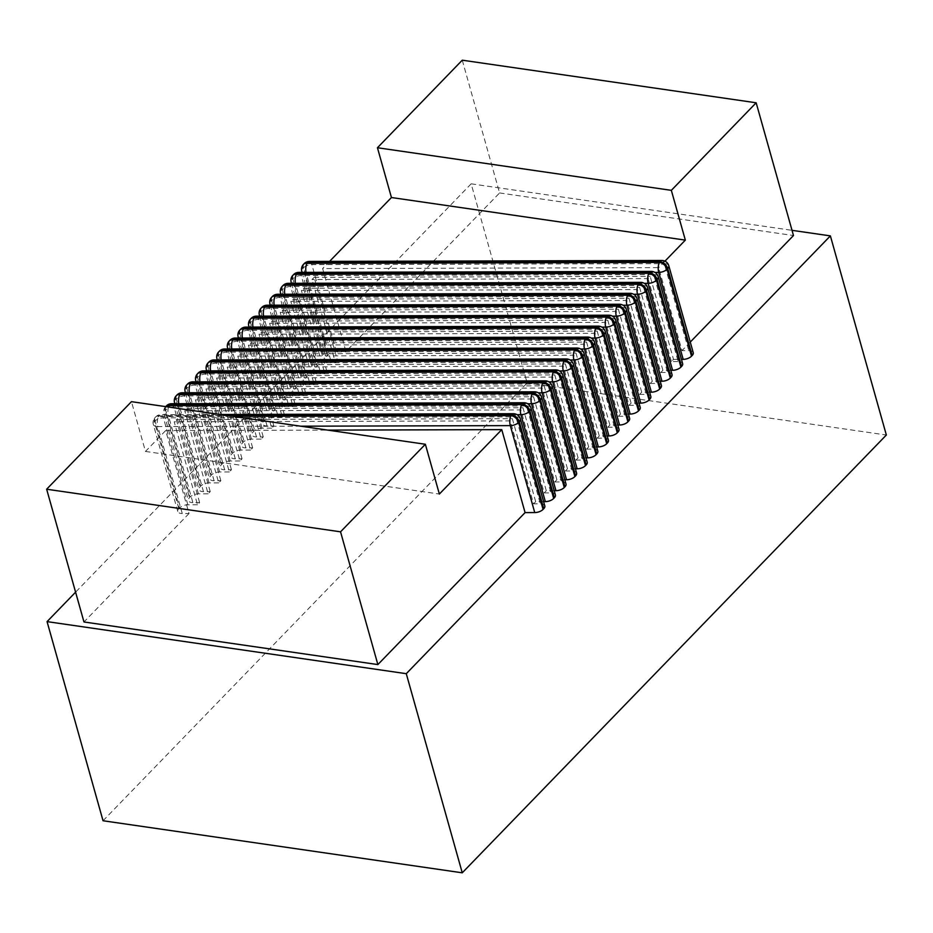 <?xml version="1.0" encoding="UTF-8"?>
<svg xmlns="http://www.w3.org/2000/svg" width="933" height="933" viewBox="0 0 933 933"><rect width="100%" height="100%" fill="white"/><g stroke="black" fill="none" stroke-linecap="round" stroke-linejoin="round"><path stroke-width="0.7" stroke-dasharray="4.67 3.5" d="M462.267 60.19L499.587 192.944L345.945 351.543L322.62 268.564L658.675 267.654L682 350.621L688.764 350.598A7.207 3.662 164.3 0 1 693.242 352.686M329.582 261.38L322.62 268.564M302.537 272.366A7.207 3.662 -15.7 0 0 306.257 273.357L330.702 360.313L337.466 360.29L314.141 277.323L312.019 279.515L648.073 278.594L650.196 276.401L673.509 359.38L671.387 361.561L678.163 361.549A7.207 3.662 164.3 0 1 682.641 363.625M337.466 360.29L335.344 362.482L312.019 279.515M291.936 283.317A7.207 3.662 -15.7 0 0 295.656 284.308L320.101 371.252L326.865 371.241L324.742 373.433L301.417 290.455L637.472 289.545L660.786 372.512L667.55 372.489A7.207 3.662 164.3 0 1 672.028 374.576M326.865 371.241L303.54 288.262L301.417 290.455M281.334 294.257A7.207 3.662 -15.7 0 0 285.055 295.248L309.488 382.203L316.264 382.18L314.141 384.373L290.816 301.406L626.859 300.484L650.184 383.451L656.949 383.44A7.207 3.662 164.3 0 1 661.427 385.516M316.264 382.18L292.939 299.213L290.816 301.406M270.733 305.208A7.207 3.662 -15.7 0 0 274.454 306.187L298.887 393.143L305.651 393.131L303.54 395.312L280.215 312.345L616.258 311.424L639.583 394.402L646.347 394.379A7.207 3.662 164.3 0 1 650.826 396.467M305.651 393.131L282.337 310.153L280.215 312.345M260.132 316.147A7.207 3.662 -15.7 0 0 263.852 317.138L288.285 404.094L295.05 404.071L292.939 406.263L269.614 323.296L605.657 322.375L628.982 405.342L635.746 405.33A7.207 3.662 164.3 0 1 640.225 407.406M295.05 404.071L271.736 321.104L269.614 323.296M249.531 327.098A7.207 3.662 -15.7 0 0 253.24 328.078L277.684 415.033L284.448 415.022L282.326 417.203L259.012 334.236L595.056 333.314L618.381 416.293L625.145 416.27A7.207 3.662 164.3 0 1 629.623 418.357M284.448 415.022L261.123 332.043L259.012 334.236M238.93 338.038A7.207 3.662 -15.7 0 0 242.638 339.029L267.083 425.984L273.847 425.961L271.725 428.154L248.411 345.175L584.455 344.265L607.78 427.232L614.544 427.221A7.207 3.662 164.3 0 1 619.022 429.297M273.847 425.961L250.522 342.994L248.411 345.175M228.317 348.977A7.207 3.662 -15.7 0 0 232.037 349.968L256.482 436.924L263.246 436.912L261.123 439.093L237.798 356.126L573.853 355.205L597.178 438.183L603.943 438.16A7.207 3.662 164.3 0 1 608.421 440.248M263.246 436.912L239.921 353.934L237.798 356.126M217.716 359.928A7.207 3.662 -15.7 0 0 221.436 360.919L245.88 447.875L252.645 447.852L250.522 450.044L227.197 367.066L563.252 366.156L586.577 449.123L593.341 449.111A7.207 3.662 164.3 0 1 597.82 451.187M252.645 447.852L229.32 364.885L227.197 367.066M207.114 370.868A7.207 3.662 -15.7 0 0 210.835 371.859L235.279 458.814L242.044 458.803L239.921 460.984L216.596 378.017L552.651 377.095L575.964 460.074L582.728 460.051A7.207 3.662 164.3 0 1 587.219 462.127M242.044 458.803L218.719 375.824L216.596 378.017M196.513 381.819A7.207 3.662 -15.7 0 0 200.233 382.81L224.678 469.766L231.442 469.742L229.32 471.935L205.995 388.956L542.05 388.046L565.363 471.013L572.127 470.99A7.207 3.662 164.3 0 1 576.606 473.078M231.442 469.742L208.117 386.775L205.995 388.956M185.912 392.758A7.207 3.662 -15.7 0 0 189.632 393.749L214.065 480.705L220.841 480.682L218.719 482.874L195.394 399.907L531.437 398.986L554.762 481.964L561.526 481.941A7.207 3.662 164.3 0 1 566.004 484.017M220.841 480.682L197.516 397.715L195.394 399.907M175.311 403.709A7.207 3.662 -15.7 0 0 179.031 404.7L203.464 491.644L210.228 491.633L208.117 493.825L184.792 410.847L520.836 409.937L544.161 492.904L550.925 492.881A7.207 3.662 164.3 0 1 555.403 494.968M210.228 491.633L186.915 408.666L184.792 410.847M228.363 415.71L159.263 415.896A7.207 2.974 -90.2 0 1 160.931 414.66A7.207 2.974 -90.2 0 1 163.403 417.832A7.207 3.662 -15.7 0 0 155.065 421.016A7.207 4.677 44.1 0 1 155.764 416.853A7.207 4.677 44.1 0 1 159.263 415.896L158.598 416.584A7.207 4.677 -135.9 0 0 155.1 417.541A7.207 4.677 -135.9 0 0 154.4 421.704A7.207 3.662 -15.7 0 0 153.339 424.503A7.207 3.662 -15.7 0 0 157.817 426.591L182.262 513.535L189.026 513.523L165.701 430.545L145.466 451.444L131.471 401.668M189.026 513.523L83.97 621.973M165.712 406.59A7.207 4.677 -135.9 0 0 165.001 410.753A7.207 3.662 -15.7 0 0 163.94 413.564A7.207 3.662 -15.7 0 0 168.43 415.64L192.863 502.595L199.627 502.572L197.516 504.765L174.191 421.798L510.234 420.876L533.559 503.843L540.324 503.832A7.207 3.662 164.3 0 1 544.802 505.908M199.627 502.572L176.314 419.605L174.191 421.798M345.945 351.543L336.277 351.566A7.207 3.662 164.3 0 0 327.95 354.738L327.285 355.426A7.207 3.662 164.3 0 0 326.223 358.237A7.207 3.662 164.3 0 0 330.702 360.313M309.359 261.438A7.207 2.974 -90.2 0 1 311.844 264.61A7.207 3.662 -15.7 0 0 303.505 267.794L327.95 354.738M103.038 820.748L527.145 382.962L471.165 183.824L75.585 592.175M471.165 183.824L792.012 230.334M178.844 508.66L154.4 421.704L155.065 421.016L179.509 507.972L178.844 508.66A7.207 3.662 164.3 0 0 177.783 511.459A7.207 3.662 164.3 0 0 182.262 513.535M543.601 501.639L535.682 501.662L533.559 503.843M554.202 490.688L546.283 490.711L544.161 492.904M564.803 479.749L556.884 479.772L554.762 481.964M575.404 468.809L567.486 468.821L565.363 471.013M586.017 457.858L578.087 457.881L575.964 460.074M596.619 446.919L588.688 446.93L586.577 449.123M607.22 435.968L599.289 435.991L597.178 438.183M617.821 425.028L609.902 425.051L607.78 427.232M628.422 414.077L620.503 414.1L618.381 416.293M639.023 403.138L631.105 403.161L628.982 405.342M649.625 392.187L641.706 392.21L639.583 394.402M660.226 381.247L652.307 381.27L650.184 383.451M670.827 370.296L662.908 370.319L660.786 372.512M673.509 359.38L681.44 359.357M690.257 342.084L682 350.621M499.587 192.944L793.482 235.536M335.344 362.482L325.675 362.505A7.207 3.662 164.3 0 0 317.337 365.689L316.672 366.377A7.207 3.662 164.3 0 0 315.622 369.176A7.207 3.662 164.3 0 0 320.101 371.252M324.742 373.433L315.074 373.457A7.207 3.662 164.3 0 0 306.735 376.629L306.071 377.317A7.207 3.662 164.3 0 0 305.009 380.116A7.207 3.662 164.3 0 0 309.488 382.203M314.141 384.373L304.473 384.396A7.207 3.662 164.3 0 0 296.134 387.58L295.469 388.268A7.207 3.662 164.3 0 0 294.408 391.067A7.207 3.662 164.3 0 0 298.887 393.143M303.54 395.312L293.872 395.347A7.207 3.662 164.3 0 0 285.533 398.519L284.868 399.207A7.207 3.662 164.3 0 0 283.807 402.006A7.207 3.662 164.3 0 0 288.285 404.094M292.939 406.263L283.27 406.287A7.207 3.662 164.3 0 0 274.932 409.47L274.267 410.158A7.207 3.662 164.3 0 0 273.206 412.957A7.207 3.662 164.3 0 0 277.684 415.033M282.326 417.203L272.669 417.238A7.207 3.662 164.3 0 0 264.331 420.41L263.666 421.098A7.207 3.662 164.3 0 0 262.605 423.897A7.207 3.662 164.3 0 0 267.083 425.984M271.725 428.154L262.068 428.177A7.207 3.662 164.3 0 0 253.729 431.361L253.065 432.037A7.207 3.662 164.3 0 0 252.003 434.848A7.207 3.662 164.3 0 0 256.482 436.924M261.123 439.093L251.467 439.128A7.207 3.662 164.3 0 0 243.128 442.3L242.463 442.988A7.207 3.662 164.3 0 0 241.402 445.787A7.207 3.662 164.3 0 0 245.88 447.875M250.522 450.044L240.854 450.068A7.207 3.662 164.3 0 0 232.527 453.251L231.862 453.928A7.207 3.662 164.3 0 0 230.801 456.738A7.207 3.662 164.3 0 0 235.279 458.814M239.921 460.984L230.253 461.007A7.207 3.662 164.3 0 0 221.914 464.191L221.249 464.879A7.207 3.662 164.3 0 0 220.2 467.678A7.207 3.662 164.3 0 0 224.678 469.766M229.32 471.935L219.652 471.958A7.207 3.662 164.3 0 0 211.313 475.142L210.648 475.818A7.207 3.662 164.3 0 0 209.587 478.629A7.207 3.662 164.3 0 0 214.065 480.705M218.719 482.874L209.05 482.897A7.207 3.662 164.3 0 0 200.712 486.081L200.047 486.769A7.207 3.662 164.3 0 0 198.986 489.568A7.207 3.662 164.3 0 0 203.464 491.644M208.117 493.825L198.449 493.849A7.207 3.662 164.3 0 0 190.11 497.021L189.446 497.709A7.207 3.662 164.3 0 0 188.384 500.52A7.207 3.662 164.3 0 0 192.863 502.595M197.516 504.765L187.848 504.788A7.207 3.662 164.3 0 0 179.509 507.972M527.145 382.962L886.35 435.023M187.848 504.788L163.403 417.832L515.879 416.876A7.207 2.974 89.8 0 0 513.407 413.704M165.701 430.545L327.728 430.113M664.949 261.17L658.675 267.654M671.387 361.561L648.073 278.594M662.908 370.319L639.583 287.352L637.472 289.545M652.307 381.27L628.982 298.292L626.859 300.484M641.706 392.21L618.381 309.243L616.258 311.424M631.105 403.161L607.78 320.182L605.657 322.375M620.503 414.1L597.178 331.133L595.056 333.314M609.902 425.051L586.577 342.073L584.455 344.265M599.289 435.991L575.976 353.024L573.853 355.205M588.688 446.93L565.375 363.963L563.252 366.156M578.087 457.881L554.762 374.914L552.651 377.095M567.486 468.821L544.161 385.854L542.05 388.046M556.884 479.772L533.559 396.793L531.437 398.986M546.283 490.711L522.958 407.744L520.836 409.937M535.682 501.662L512.357 418.684L510.234 420.876M314.141 277.323L650.196 276.401M303.54 288.262L639.583 287.352M292.939 299.213L628.982 298.292M282.337 310.153L618.381 309.243M271.736 321.104L607.78 320.182M261.123 332.043L597.178 331.133M250.522 342.994L586.577 342.073M239.921 353.934L575.976 353.024M229.32 364.885L565.375 363.963M218.719 375.824L554.762 374.914M208.117 386.775L544.161 385.854M197.516 397.715L533.559 396.793M186.915 408.666L522.958 407.744M145.466 451.444L439.361 494.047M176.314 419.605L512.357 418.684M303.54 264.307A7.207 4.677 -135.9 0 0 302.84 268.471A7.207 3.662 -15.7 0 0 301.779 271.281M336.277 351.566L311.844 264.61L664.319 263.654A7.207 2.974 89.8 0 0 661.835 260.47M298.758 272.378A7.207 2.974 -90.2 0 1 301.242 275.55L653.718 274.594A7.207 2.974 89.8 0 0 651.234 271.421M292.939 275.258A7.207 4.677 -135.9 0 0 292.239 279.422A7.207 3.662 -15.7 0 0 291.178 282.221M325.675 362.505L301.242 275.55A7.207 3.662 -15.7 0 0 292.904 278.734L317.337 365.689M288.157 283.329A7.207 2.974 -90.2 0 1 290.63 286.501L643.117 285.533A7.207 2.974 89.8 0 0 640.633 282.361M282.337 286.198A7.207 4.677 -135.9 0 0 281.638 290.361A7.207 3.662 -15.7 0 0 280.576 293.172M315.074 373.457L290.63 286.501A7.207 3.662 -15.7 0 0 282.302 289.685L306.735 376.629M277.556 294.268A7.207 2.974 -90.2 0 1 280.028 297.44L632.516 296.484A7.207 2.974 89.8 0 0 630.032 293.312M271.736 297.149A7.207 4.677 -135.9 0 0 271.036 301.312A7.207 3.662 -15.7 0 0 269.975 304.111M304.473 384.396L280.028 297.44A7.207 3.662 -15.7 0 0 271.69 300.624L296.134 387.58M266.955 305.219A7.207 2.974 -90.2 0 1 269.427 308.391L621.903 307.424A7.207 2.974 89.8 0 0 619.43 304.251M261.135 308.088A7.207 4.677 -135.9 0 0 260.424 312.252A7.207 3.662 -15.7 0 0 259.374 315.051M293.872 395.347L269.427 308.391A7.207 3.662 -15.7 0 0 261.088 311.564L285.533 398.519M256.353 316.159A7.207 2.974 -90.2 0 1 258.826 319.331L611.302 318.375A7.207 2.974 89.8 0 0 608.829 315.202M250.522 319.039A7.207 4.677 -135.9 0 0 249.822 323.203A7.207 3.662 -15.7 0 0 248.761 326.002M283.27 406.287L258.826 319.331A7.207 3.662 -15.7 0 0 250.487 322.515L274.932 409.47M245.741 327.098A7.207 2.974 -90.2 0 1 248.225 330.282L600.7 329.314A7.207 2.974 89.8 0 0 598.228 326.142M239.921 329.979A7.207 4.677 -135.9 0 0 239.221 334.142A7.207 3.662 -15.7 0 0 238.16 336.941M272.669 417.238L248.225 330.282A7.207 3.662 -15.7 0 0 239.886 333.454L264.331 420.41M235.139 338.049A7.207 2.974 -90.2 0 1 237.623 341.221L590.099 340.265A7.207 2.974 89.8 0 0 587.627 337.081M229.32 340.93A7.207 4.677 -135.9 0 0 228.62 345.093A7.207 3.662 -15.7 0 0 227.559 347.892M262.068 428.177L237.623 341.221A7.207 3.662 -15.7 0 0 229.285 344.405L253.729 431.361M224.538 348.989A7.207 2.974 -90.2 0 1 227.022 352.173L579.498 351.205A7.207 2.974 89.8 0 0 577.014 348.032M218.719 351.869A7.207 4.677 -135.9 0 0 218.019 356.033A7.207 3.662 -15.7 0 0 216.957 358.832M251.467 439.128L227.022 352.173A7.207 3.662 -15.7 0 0 218.684 355.345L243.128 442.3M213.937 359.94A7.207 2.974 -90.2 0 1 216.421 363.112L568.897 362.156A7.207 2.974 89.8 0 0 566.413 358.972M208.117 362.82A7.207 4.677 -135.9 0 0 207.418 366.984A7.207 3.662 -15.7 0 0 206.356 369.783M240.854 450.068L216.421 363.112A7.207 3.662 -15.7 0 0 208.082 366.296L232.527 453.251M203.336 370.879A7.207 2.974 -90.2 0 1 205.82 374.063L558.296 373.095A7.207 2.974 89.8 0 0 555.811 369.923M197.516 373.76A7.207 4.677 -135.9 0 0 196.816 377.923A7.207 3.662 -15.7 0 0 195.755 380.722M230.253 461.007L205.82 374.063A7.207 3.662 -15.7 0 0 197.481 377.235L221.914 464.191M192.734 381.83A7.207 2.974 -90.2 0 1 195.207 385.002L547.694 384.046A7.207 2.974 89.8 0 0 545.21 380.862M186.915 384.711A7.207 4.677 -135.9 0 0 186.215 388.863A7.207 3.662 -15.7 0 0 185.154 391.673M219.652 471.958L195.207 385.002A7.207 3.662 -15.7 0 0 186.88 388.186L211.313 475.142M182.133 392.77A7.207 2.974 -90.2 0 1 184.606 395.954L537.093 394.986A7.207 2.974 89.8 0 0 534.609 391.813M176.314 395.65A7.207 4.677 -135.9 0 0 175.602 399.814A7.207 3.662 -15.7 0 0 174.553 402.613M209.05 482.897L184.606 395.954A7.207 3.662 -15.7 0 0 176.267 399.126L200.712 486.081M171.532 403.721A7.207 2.974 -90.2 0 1 174.004 406.893L526.48 405.937A7.207 2.974 89.8 0 0 524.008 402.753M198.449 493.849L174.004 406.893A7.207 3.662 -15.7 0 0 165.666 410.077L190.11 497.021M668.798 265.73A7.207 3.662 -15.7 0 0 664.319 263.654L688.764 350.598M520.357 418.952A7.207 3.662 -15.7 0 0 515.879 416.876L540.324 503.832M300.729 426.194L157.817 426.591A7.207 2.974 -90.2 0 1 158.598 416.584L232.993 416.375M306.024 272.354A7.207 2.974 -90.2 0 0 306.257 273.357L654.896 272.413M327.285 355.426L302.84 268.471L303.505 267.794A7.207 4.677 44.1 0 1 304.205 263.631M658.197 276.669A7.207 3.662 -15.7 0 0 653.718 274.594L678.163 361.549M295.423 283.305A7.207 2.974 -90.2 0 0 295.656 284.308L644.295 283.352M293.603 274.57A7.207 4.677 44.1 0 0 292.904 278.734L292.239 279.422L316.672 366.377M647.595 287.621A7.207 3.662 -15.7 0 0 643.117 285.533L667.55 372.489M284.822 294.245A7.207 2.974 -90.2 0 0 285.055 295.248L633.694 294.292M283.002 285.521A7.207 4.677 44.1 0 0 282.302 289.685L281.638 290.361L306.071 377.317M636.994 298.56A7.207 3.662 -15.7 0 0 632.516 296.484L656.949 383.44M274.209 305.196A7.207 2.974 -90.2 0 0 274.454 306.187L623.092 305.243M272.401 296.461A7.207 4.677 44.1 0 0 271.69 300.624L271.036 301.312L295.469 388.268M626.381 309.511A7.207 3.662 -15.7 0 0 621.903 307.424L646.347 394.379M263.607 316.135A7.207 2.974 -90.2 0 0 263.852 317.138L612.491 316.182M261.8 307.412A7.207 4.677 44.1 0 0 261.088 311.564L260.424 312.252L284.868 399.207M615.78 320.451A7.207 3.662 -15.7 0 0 611.302 318.375L635.746 405.33M253.006 327.086A7.207 2.974 -90.2 0 0 253.24 328.078L601.89 327.133M251.187 318.351A7.207 4.677 44.1 0 0 250.487 322.515L249.822 323.203L274.267 410.158M605.179 331.402A7.207 3.662 -15.7 0 0 600.7 329.314L625.145 416.27M242.405 338.026A7.207 2.974 -90.2 0 0 242.638 339.029L591.289 338.073M240.586 329.291A7.207 4.677 44.1 0 0 239.886 333.454L239.221 334.142L263.666 421.098M594.578 342.341A7.207 3.662 -15.7 0 0 590.099 340.265L614.544 427.221M231.804 348.977A7.207 2.974 -90.2 0 0 232.037 349.968L580.688 349.024M229.984 340.242A7.207 4.677 44.1 0 0 229.285 344.405L228.62 345.093L253.065 432.037M583.976 353.292A7.207 3.662 -15.7 0 0 579.498 351.205L603.943 438.16M221.203 359.916A7.207 2.974 -90.2 0 0 221.436 360.919L570.075 359.963M219.383 351.181A7.207 4.677 44.1 0 0 218.684 355.345L218.019 356.033L242.463 442.988M573.375 364.232A7.207 3.662 -15.7 0 0 568.897 362.156L593.341 449.111M210.601 370.868A7.207 2.974 -90.2 0 0 210.835 371.859L559.473 370.914M208.782 362.132A7.207 4.677 44.1 0 0 208.082 366.296L207.418 366.984L231.862 453.928M562.774 375.183A7.207 3.662 -15.7 0 0 558.296 373.095L582.728 460.051M200 381.807A7.207 2.974 -90.2 0 0 200.233 382.81L548.872 381.854M198.181 373.072A7.207 4.677 44.1 0 0 197.481 377.235L196.816 377.923L221.249 464.879M552.173 386.122A7.207 3.662 -15.7 0 0 547.694 384.046L572.127 470.99M189.399 392.758A7.207 2.974 -90.2 0 0 189.632 393.749L538.271 392.805M187.58 384.023A7.207 4.677 44.1 0 0 186.88 388.186L186.215 388.863L210.648 475.818M541.572 397.061A7.207 3.662 -15.7 0 0 537.093 394.986L561.526 481.941M178.786 403.697A7.207 2.974 -90.2 0 0 179.031 404.7L527.67 403.744M176.978 394.962A7.207 4.677 44.1 0 0 176.267 399.126L175.602 399.814L200.047 486.769M530.959 408.013A7.207 3.662 -15.7 0 0 526.48 405.937L550.925 492.881M168.57 407.045A7.207 2.974 -90.2 0 0 168.43 415.64L517.069 414.695M166.377 405.913A7.207 4.677 44.1 0 0 165.666 410.077L165.001 410.753L189.446 497.709M177.783 511.459L153.339 424.503A7.207 7.207 0 0 1 155.1 417.541L155.764 416.853A7.207 7.207 0 0 1 160.931 414.66L220.048 414.497M302.082 272.366L326.223 358.237M291.481 283.317L315.622 369.176M280.88 294.257L305.009 380.116M270.278 305.208L294.408 391.067M259.677 316.147L283.807 402.006M249.076 327.098L273.206 412.957M238.475 338.038L262.605 423.897M227.874 348.989L252.003 434.848M217.261 359.928L241.402 445.787M206.659 370.879L230.801 456.738M196.058 381.819L220.2 467.678M185.457 392.758L209.587 478.629M174.856 403.709L198.986 489.568M165.677 406.625A7.207 7.207 0 0 0 163.94 413.564L188.384 500.52"/><path stroke-width="1.4" d="M690.257 342.084L793.482 235.536L756.162 102.782L462.267 60.19L377.445 147.741L391.44 197.528L329.582 261.38M525.081 512.602L501.756 429.635L439.361 494.047L425.366 444.26L131.471 401.668L46.65 489.219L83.97 621.973L377.865 664.576L525.081 512.602L534.737 512.579A7.207 3.662 164.3 0 0 543.076 509.395L543.741 508.718A7.207 3.662 164.3 0 0 544.802 505.908L520.357 418.952A7.207 7.207 0 0 0 513.407 413.704A7.207 2.974 89.8 0 0 511.739 414.928A7.207 4.677 44.1 0 1 519.296 421.763A7.207 3.662 -15.7 0 0 520.357 418.952M75.585 592.175L47.07 621.623L406.275 673.684L462.255 872.81L886.35 435.023L830.382 235.886L406.275 673.684M792.012 230.334L830.382 235.886M543.601 501.639L545.339 501.627A7.207 3.662 164.3 0 0 553.677 498.455L554.342 497.767A7.207 3.662 164.3 0 0 555.403 494.968L530.959 408.013A7.207 7.207 0 0 0 524.008 402.753A7.207 2.974 89.8 0 0 522.352 403.989A7.207 4.677 44.1 0 1 529.909 410.812A7.207 3.662 -15.7 0 0 530.959 408.013M554.202 490.688L555.951 490.688A7.207 3.662 164.3 0 0 564.278 487.504L564.943 486.828A7.207 3.662 164.3 0 0 566.004 484.017L541.572 397.061A7.207 7.207 0 0 0 534.609 391.813A7.207 2.974 89.8 0 0 532.953 393.038A7.207 4.677 44.1 0 1 540.51 399.872A7.207 3.662 -15.7 0 0 541.572 397.061M564.803 479.749L566.553 479.749A7.207 3.662 164.3 0 0 574.891 476.565L575.556 475.877A7.207 3.662 164.3 0 0 576.606 473.078L552.173 386.122A7.207 7.207 0 0 0 545.21 380.862A7.207 2.974 89.8 0 0 543.554 382.098A7.207 4.677 44.1 0 1 551.111 388.921A7.207 3.662 -15.7 0 0 552.173 386.122M575.404 468.809L577.154 468.798A7.207 3.662 164.3 0 0 585.492 465.625L586.157 464.937A7.207 3.662 164.3 0 0 587.219 462.127L562.774 375.183A7.207 7.207 0 0 0 555.811 369.923A7.207 2.974 89.8 0 0 554.155 371.159A7.207 4.677 44.1 0 1 561.713 377.982A7.207 3.662 -15.7 0 0 562.774 375.183M586.017 457.858L587.755 457.858A7.207 3.662 164.3 0 0 596.094 454.674L596.758 453.986A7.207 3.662 164.3 0 0 597.82 451.187L573.375 364.232A7.207 7.207 0 0 0 566.413 358.972A7.207 2.974 89.8 0 0 564.757 360.208A7.207 4.677 44.1 0 1 572.314 367.031A7.207 3.662 -15.7 0 0 573.375 364.232M596.619 446.919L598.356 446.907A7.207 3.662 164.3 0 0 606.695 443.735L607.36 443.047A7.207 3.662 164.3 0 0 608.421 440.248L583.976 353.292A7.207 7.207 0 0 0 577.014 348.032A7.207 2.974 89.8 0 0 575.358 349.269A7.207 4.677 44.1 0 1 582.915 356.091A7.207 3.662 -15.7 0 0 583.976 353.292M607.22 435.968L608.957 435.968A7.207 3.662 164.3 0 0 617.296 432.784L617.961 432.096A7.207 3.662 164.3 0 0 619.022 429.297L594.578 342.341A7.207 7.207 0 0 0 587.627 337.081A7.207 2.974 89.8 0 0 585.959 338.317A7.207 4.677 44.1 0 1 593.516 345.14A7.207 3.662 -15.7 0 0 594.578 342.341M617.821 425.028L619.559 425.016A7.207 3.662 164.3 0 0 627.897 421.844L628.562 421.156A7.207 3.662 164.3 0 0 629.623 418.357L605.179 331.402A7.207 7.207 0 0 0 598.228 326.142A7.207 2.974 89.8 0 0 596.56 327.378A7.207 4.677 44.1 0 1 604.117 334.201A7.207 3.662 -15.7 0 0 605.179 331.402M628.422 414.077L630.16 414.077A7.207 3.662 164.3 0 0 638.499 410.893L639.163 410.205A7.207 3.662 164.3 0 0 640.225 407.406L615.78 320.451A7.207 7.207 0 0 0 608.829 315.202A7.207 2.974 89.8 0 0 607.161 316.427A7.207 4.677 44.1 0 1 614.719 323.261A7.207 3.662 -15.7 0 0 615.78 320.451M639.023 403.138L640.761 403.126A7.207 3.662 164.3 0 0 649.1 399.954L649.765 399.266A7.207 3.662 164.3 0 0 650.826 396.467L626.381 309.511A7.207 7.207 0 0 0 619.43 304.251A7.207 2.974 89.8 0 0 617.774 305.488A7.207 4.677 44.1 0 1 625.332 312.31A7.207 3.662 -15.7 0 0 626.381 309.511M649.625 392.187L651.374 392.187A7.207 3.662 164.3 0 0 659.701 389.003L660.366 388.315A7.207 3.662 164.3 0 0 661.427 385.516L636.994 298.56A7.207 7.207 0 0 0 630.032 293.312A7.207 2.974 89.8 0 0 628.375 294.536A7.207 4.677 44.1 0 1 635.933 301.371A7.207 3.662 -15.7 0 0 636.994 298.56M660.226 381.247L661.975 381.235A7.207 3.662 164.3 0 0 670.314 378.063L670.979 377.375A7.207 3.662 164.3 0 0 672.028 374.576L647.595 287.621A7.207 7.207 0 0 0 640.633 282.361A7.207 2.974 89.8 0 0 638.977 283.597A7.207 4.677 44.1 0 1 646.534 290.42A7.207 3.662 -15.7 0 0 647.595 287.621M670.827 370.296L672.576 370.296A7.207 3.662 164.3 0 0 680.915 367.112L681.58 366.436A7.207 3.662 164.3 0 0 682.641 363.625L658.197 276.669A7.207 7.207 0 0 0 651.234 271.421A7.207 2.974 89.8 0 0 649.578 272.646A7.207 4.677 44.1 0 1 657.135 279.48A7.207 3.662 -15.7 0 0 658.197 276.669M681.44 359.357L683.178 359.357A7.207 3.662 164.3 0 0 691.516 356.173L692.181 355.485A7.207 3.662 164.3 0 0 693.242 352.686L668.798 265.73A7.207 7.207 0 0 0 661.835 260.47A7.207 2.974 89.8 0 0 660.179 261.707A7.207 4.677 44.1 0 1 667.736 268.529A7.207 3.662 -15.7 0 0 668.798 265.73M47.07 621.623L103.038 820.748L462.255 872.81M300.729 426.194L510.304 425.623A7.207 3.662 -15.7 0 0 518.631 422.439A7.207 4.677 -135.9 0 0 511.074 415.617A7.207 2.974 89.8 0 0 510.304 425.623L534.737 512.579M327.728 430.113L501.756 429.635M756.162 102.782L671.34 190.344L685.335 240.119L664.949 261.17M425.366 444.26L340.545 531.822L377.865 664.576M391.44 197.528L685.335 240.119M377.445 147.741L671.34 190.344M692.181 355.485L667.736 268.529L667.072 269.217A7.207 4.677 -135.9 0 0 659.514 262.395A7.207 2.974 89.8 0 0 658.733 272.401A7.207 3.662 -15.7 0 0 667.072 269.217L691.516 356.173M306.024 272.354A7.207 2.974 -90.2 0 1 307.039 263.351A7.207 4.677 -135.9 0 0 303.54 264.307A7.207 7.207 0 0 0 301.779 271.281A7.207 3.662 -15.7 0 0 302.537 272.366M307.703 262.663A7.207 2.974 -90.2 0 1 309.359 261.438A7.207 7.207 0 0 0 304.205 263.631A7.207 4.677 44.1 0 1 307.703 262.663L307.039 263.351L659.514 262.395L660.179 261.707L307.703 262.663M298.758 272.378A7.207 7.207 0 0 0 293.603 274.57A7.207 4.677 44.1 0 1 297.102 273.614A7.207 2.974 -90.2 0 1 298.758 272.378L651.234 271.421M644.295 283.352L648.132 283.34A7.207 3.662 -15.7 0 0 656.47 280.157A7.207 4.677 -135.9 0 0 648.913 273.334A7.207 2.974 89.8 0 0 648.132 283.34L672.576 370.296M295.423 283.305A7.207 2.974 -90.2 0 1 296.437 274.302L648.913 273.334L649.578 272.646L297.102 273.614L296.437 274.302A7.207 4.677 -135.9 0 0 292.939 275.258A7.207 7.207 0 0 0 291.178 282.221A7.207 3.662 -15.7 0 0 291.936 283.317M288.157 283.329A7.207 7.207 0 0 0 283.002 285.521A7.207 4.677 44.1 0 1 286.501 284.553A7.207 2.974 -90.2 0 1 288.157 283.329L640.633 282.361M633.694 294.292L637.531 294.292A7.207 3.662 -15.7 0 0 645.869 291.108A7.207 4.677 -135.9 0 0 638.312 284.285A7.207 2.974 89.8 0 0 637.531 294.292L661.975 381.235M284.822 294.245A7.207 2.974 -90.2 0 1 285.836 285.241L638.312 284.285L638.977 283.597L286.501 284.553L285.836 285.241A7.207 4.677 -135.9 0 0 282.337 286.198A7.207 7.207 0 0 0 280.576 293.172A7.207 3.662 -15.7 0 0 281.334 294.257M277.556 294.268A7.207 7.207 0 0 0 272.401 296.461A7.207 4.677 44.1 0 1 275.888 295.504A7.207 2.974 -90.2 0 1 277.556 294.268L630.032 293.312M623.092 305.243L626.929 305.231A7.207 3.662 -15.7 0 0 635.268 302.047A7.207 4.677 -135.9 0 0 627.711 295.225A7.207 2.974 89.8 0 0 626.929 305.231L651.374 392.187M274.209 305.196A7.207 2.974 -90.2 0 1 275.235 296.193L627.711 295.225L628.375 294.536L275.888 295.504L275.235 296.193A7.207 4.677 -135.9 0 0 271.736 297.149A7.207 7.207 0 0 0 269.975 304.111A7.207 3.662 -15.7 0 0 270.733 305.208M266.955 305.219A7.207 7.207 0 0 0 261.8 307.412A7.207 4.677 44.1 0 1 265.287 306.444A7.207 2.974 -90.2 0 1 266.955 305.219L619.43 304.251M612.491 316.182L616.328 316.17A7.207 3.662 -15.7 0 0 624.667 312.998A7.207 4.677 -135.9 0 0 617.11 306.176A7.207 2.974 89.8 0 0 616.328 316.17L640.761 403.126M263.607 316.135A7.207 2.974 -90.2 0 1 264.622 307.132L617.11 306.176L617.774 305.488L265.287 306.444L264.622 307.132A7.207 4.677 -135.9 0 0 261.135 308.088A7.207 7.207 0 0 0 259.374 315.051A7.207 3.662 -15.7 0 0 260.132 316.147M256.353 316.159A7.207 7.207 0 0 0 251.187 318.351A7.207 4.677 44.1 0 1 254.686 317.395A7.207 2.974 -90.2 0 1 256.353 316.159L608.829 315.202M601.89 327.133L605.727 327.121A7.207 3.662 -15.7 0 0 614.054 323.938A7.207 4.677 -135.9 0 0 606.497 317.115A7.207 2.974 89.8 0 0 605.727 327.121L630.16 414.077M253.006 327.086A7.207 2.974 -90.2 0 1 254.021 318.071L606.497 317.115L607.161 316.427L254.686 317.395L254.021 318.071A7.207 4.677 -135.9 0 0 250.522 319.039A7.207 7.207 0 0 0 248.761 326.002A7.207 3.662 -15.7 0 0 249.531 327.098M245.741 327.098A7.207 7.207 0 0 0 240.586 329.291A7.207 4.677 44.1 0 1 244.084 328.334A7.207 2.974 -90.2 0 1 245.741 327.098L598.228 326.142M591.289 338.073L595.114 338.061A7.207 3.662 -15.7 0 0 603.453 334.889A7.207 4.677 -135.9 0 0 595.895 328.066A7.207 2.974 89.8 0 0 595.114 338.061L619.559 425.016M242.405 338.026A7.207 2.974 -90.2 0 1 243.42 329.022L595.895 328.066L596.56 327.378L244.084 328.334L243.42 329.022A7.207 4.677 -135.9 0 0 239.921 329.979A7.207 7.207 0 0 0 238.16 336.941A7.207 3.662 -15.7 0 0 238.93 338.038M235.139 338.049A7.207 7.207 0 0 0 229.984 340.242A7.207 4.677 44.1 0 1 233.483 339.285A7.207 2.974 -90.2 0 1 235.139 338.049L587.627 337.081M580.688 349.024L584.513 349.012A7.207 3.662 -15.7 0 0 592.852 345.828A7.207 4.677 -135.9 0 0 585.294 339.006A7.207 2.974 89.8 0 0 584.513 349.012L608.957 435.968M231.804 348.977A7.207 2.974 -90.2 0 1 232.818 339.962L585.294 339.006L585.959 338.317L233.483 339.285L232.818 339.962A7.207 4.677 -135.9 0 0 229.32 340.93A7.207 7.207 0 0 0 227.559 347.892A7.207 3.662 -15.7 0 0 228.317 348.977M224.538 348.989A7.207 7.207 0 0 0 219.383 351.181A7.207 4.677 44.1 0 1 222.882 350.225A7.207 2.974 -90.2 0 1 224.538 348.989L577.014 348.032M570.075 359.963L573.912 359.951A7.207 3.662 -15.7 0 0 582.25 356.779A7.207 4.677 -135.9 0 0 574.693 349.945A7.207 2.974 89.8 0 0 573.912 359.951L598.356 446.907M221.203 359.916A7.207 2.974 -90.2 0 1 222.217 350.913L574.693 349.945L575.358 349.269L222.882 350.225L222.217 350.913A7.207 4.677 -135.9 0 0 218.719 351.869A7.207 7.207 0 0 0 216.957 358.832A7.207 3.662 -15.7 0 0 217.716 359.928M213.937 359.94A7.207 7.207 0 0 0 208.782 362.132A7.207 4.677 44.1 0 1 212.281 361.176A7.207 2.974 -90.2 0 1 213.937 359.94L566.413 358.972M559.473 370.914L563.31 370.902A7.207 3.662 -15.7 0 0 571.649 367.719A7.207 4.677 -135.9 0 0 564.092 360.896A7.207 2.974 89.8 0 0 563.31 370.902L587.755 457.858M210.601 370.868A7.207 2.974 -90.2 0 1 211.616 361.852L564.092 360.896L564.757 360.208L212.281 361.176L211.616 361.852A7.207 4.677 -135.9 0 0 208.117 362.82A7.207 7.207 0 0 0 206.356 369.783A7.207 3.662 -15.7 0 0 207.114 370.868M203.336 370.879A7.207 7.207 0 0 0 198.181 373.072A7.207 4.677 44.1 0 1 201.68 372.115A7.207 2.974 -90.2 0 1 203.336 370.879L555.811 369.923M548.872 381.854L552.709 381.842A7.207 3.662 -15.7 0 0 561.048 378.67A7.207 4.677 -135.9 0 0 553.491 371.835A7.207 2.974 89.8 0 0 552.709 381.842L577.154 468.798M200 381.807A7.207 2.974 -90.2 0 1 201.015 372.803L553.491 371.835L554.155 371.159L201.68 372.115L201.015 372.803A7.207 4.677 -135.9 0 0 197.516 373.76A7.207 7.207 0 0 0 195.755 380.722A7.207 3.662 -15.7 0 0 196.513 381.819M192.734 381.83A7.207 7.207 0 0 0 187.58 384.023A7.207 4.677 44.1 0 1 191.078 383.055A7.207 2.974 -90.2 0 1 192.734 381.83L545.21 380.862M538.271 392.805L542.108 392.793A7.207 3.662 -15.7 0 0 550.447 389.609A7.207 4.677 -135.9 0 0 542.889 382.787A7.207 2.974 89.8 0 0 542.108 392.793L566.553 479.749M189.399 392.758A7.207 2.974 -90.2 0 1 190.414 383.743L542.889 382.787L543.554 382.098L191.078 383.055L190.414 383.743A7.207 4.677 -135.9 0 0 186.915 384.711A7.207 7.207 0 0 0 185.154 391.673A7.207 3.662 -15.7 0 0 185.912 392.758M182.133 392.77A7.207 7.207 0 0 0 176.978 394.962A7.207 4.677 44.1 0 1 180.466 394.006A7.207 2.974 -90.2 0 1 182.133 392.77L534.609 391.813M527.67 403.744L531.507 403.732A7.207 3.662 -15.7 0 0 539.845 400.56A7.207 4.677 -135.9 0 0 532.288 393.726A7.207 2.974 89.8 0 0 531.507 403.732L555.951 490.688M178.786 403.697A7.207 2.974 -90.2 0 1 179.812 394.694L532.288 393.726L532.953 393.038L180.466 394.006L179.812 394.694A7.207 4.677 -135.9 0 0 176.314 395.65A7.207 7.207 0 0 0 174.553 402.613A7.207 3.662 -15.7 0 0 175.311 403.709M171.532 403.721A7.207 7.207 0 0 0 166.377 405.913A7.207 4.677 44.1 0 1 169.864 404.945A7.207 2.974 -90.2 0 1 171.532 403.721L524.008 402.753M517.069 414.695L520.906 414.684A7.207 3.662 -15.7 0 0 529.244 411.5A7.207 4.677 -135.9 0 0 521.687 404.677A7.207 2.974 89.8 0 0 520.906 414.684L545.339 501.627M168.57 407.045A7.207 2.974 -90.2 0 1 169.2 405.633L521.687 404.677L522.352 403.989L169.864 404.945L169.2 405.633A7.207 4.677 -135.9 0 0 165.712 406.59A7.207 7.207 0 0 0 165.677 406.625M46.65 489.219L340.545 531.822M228.363 415.71L511.739 414.928L511.074 415.617L232.993 416.375M543.076 509.395L518.631 422.439L519.296 421.763L543.741 508.718M654.896 272.413L658.733 272.401L683.178 359.357M680.915 367.112L656.47 280.157L657.135 279.48L681.58 366.436M670.314 378.063L645.869 291.108L646.534 290.42L670.979 377.375M659.701 389.003L635.268 302.047L635.933 301.371L660.366 388.315M649.1 399.954L624.667 312.998L625.332 312.31L649.765 399.266M638.499 410.893L614.054 323.938L614.719 323.261L639.163 410.205M627.897 421.844L603.453 334.889L604.117 334.201L628.562 421.156M617.296 432.784L592.852 345.828L593.516 345.14L617.961 432.096M606.695 443.735L582.25 356.779L582.915 356.091L607.36 443.047M596.094 454.674L571.649 367.719L572.314 367.031L596.758 453.986M585.492 465.625L561.048 378.67L561.713 377.982L586.157 464.937M574.891 476.565L550.447 389.609L551.111 388.921L575.556 475.877M564.278 487.504L539.845 400.56L540.51 399.872L564.943 486.828M553.677 498.455L529.244 411.5L529.909 410.812L554.342 497.767M220.048 414.497L513.407 413.704M304.205 263.631L303.54 264.307M301.779 271.281L302.082 272.366M309.359 261.438L661.835 260.47M291.178 282.221L291.481 283.317M293.603 274.57L292.939 275.258M280.576 293.172L280.88 294.257M283.002 285.521L282.337 286.198M269.975 304.111L270.278 305.208M272.401 296.461L271.736 297.149M259.374 315.051L259.677 316.147M261.8 307.412L261.135 308.088M248.761 326.002L249.076 327.098M251.187 318.351L250.522 319.039M238.16 336.941L238.475 338.038M240.586 329.291L239.921 329.979M227.559 347.892L227.874 348.989M229.984 340.242L229.32 340.93M216.957 358.832L217.261 359.928M219.383 351.181L218.719 351.869M206.356 369.783L206.659 370.879M208.782 362.132L208.117 362.82M195.755 380.722L196.058 381.819M198.181 373.072L197.516 373.76M185.154 391.673L185.457 392.758M187.58 384.023L186.915 384.711M174.553 402.613L174.856 403.709M176.978 394.962L176.314 395.65M166.377 405.913L165.712 406.59"/></g></svg>
